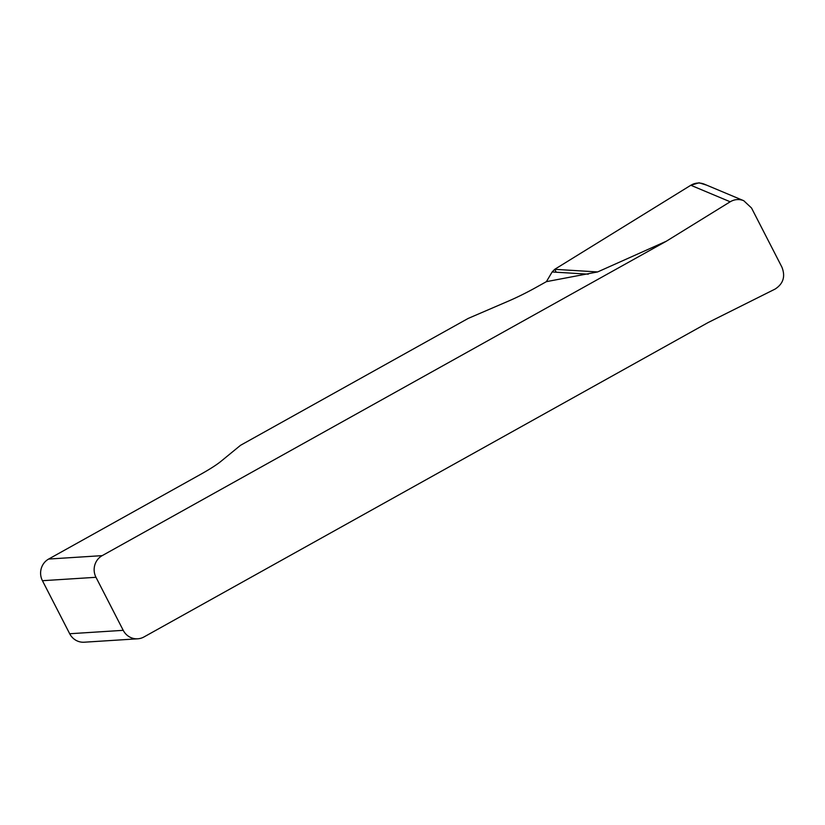 <?xml version="1.0" encoding="UTF-8"?>
<svg xmlns="http://www.w3.org/2000/svg" width="825" height="825" viewBox="0 0 825 825"><rect width="100%" height="100%" fill="white"/><g stroke="black" fill="none" stroke-linecap="round" stroke-linejoin="round"><path stroke-width="1.24" d="M102.197 555.637A16.015 15.314 86.3 0 0 95.978 577.294L42.436 580.707A16.015 15.314 -93.7 0 1 48.654 559.051L102.197 555.637L666.322 241.23L597.62 271.941L546.398 281.655L552.131 271.972L554.72 269.321L690.824 185.264C695.176 182.717 699.683 182.356 704.344 184.171M48.654 559.051L200.537 474.406A40.043 4.857 -27.2 0 0 220.966 461.33L240.549 445.294L468.157 318.44L508.509 301.073A40.043 4.857 -27.2 0 0 535.776 287.574L546.398 281.655M95.978 577.294L123.224 630.331A16.015 15.314 86.3 0 0 137.734 638.798A16.015 15.314 86.3 0 0 143.983 636.952L708.118 322.554L775.067 289.09C783.286 283.81 785.575 276.509 781.935 267.187L751.513 207.983L743.727 200.692C739.066 198.877 734.549 199.237 730.197 201.785L690.824 185.264M666.322 241.23L730.197 201.785M42.436 580.707L69.692 633.744L123.224 630.331M137.734 638.798L84.202 642.211A16.015 15.314 -93.7 0 1 69.692 633.744M552.131 271.972L588.277 274.178M554.72 269.321L597.62 271.941M706.695 185.161L699.074 182.789L690.834 185.254L554.72 269.321L556.215 272.219M704.478 184.233L743.851 200.753"/></g></svg>
